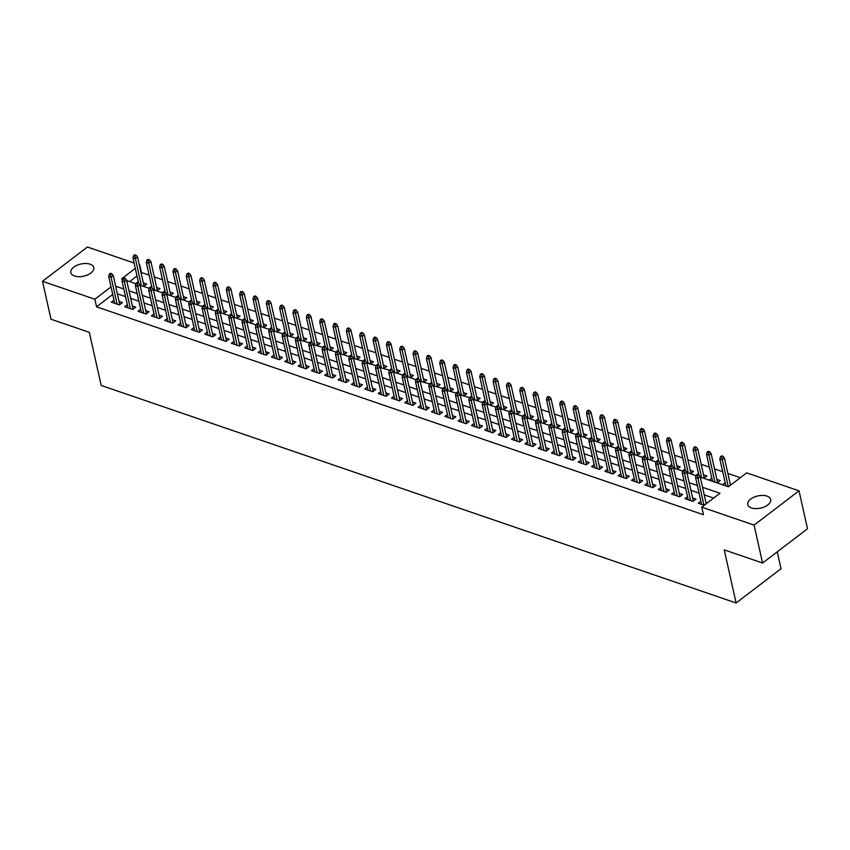 <?xml version="1.0" encoding="UTF-8"?>
<svg xmlns="http://www.w3.org/2000/svg" width="850" height="850" viewBox="0 0 850 850"><rect width="100%" height="100%" fill="white"/><g stroke="black" fill="none" stroke-linecap="round" stroke-linejoin="round"><path stroke-width="1.27" d="M751.453 507.939A11.741 6.237 167.4 0 1 747.756 504.581A11.741 6.237 167.4 0 1 753.939 497.207A11.741 6.237 167.4 0 1 766.997 496.092A11.741 6.237 167.4 0 1 770.684 499.449A11.741 6.237 167.4 0 1 764.501 506.823A11.741 6.237 167.4 0 1 751.453 507.939M74.534 276.016A11.741 6.237 167.4 0 1 70.837 272.659A11.741 6.237 167.4 0 1 77.021 265.285A11.741 6.237 167.4 0 1 90.068 264.169A11.741 6.237 167.4 0 1 93.766 267.527A11.741 6.237 167.4 0 1 87.582 274.901A11.741 6.237 167.4 0 1 74.534 276.016M777.251 551.831L781.023 568.714L736.1 602.979L101.192 385.454L89.324 332.35L50.979 319.207L42.5 281.286L87.422 247.021L134.109 263.022M149.143 275.177L141.472 272.542L139.772 264.956M740.329 477.721L727.866 473.45M722.691 471.676L714.531 468.881M709.357 467.107L701.186 464.312M696.023 462.538L687.852 459.744M682.678 457.969L674.518 455.175M669.343 453.401L661.173 450.606M655.998 448.832L647.838 446.038M642.664 444.263L634.493 441.458M629.329 439.694L621.159 436.889M615.984 435.126L607.824 432.321M602.65 430.557L594.479 427.752M589.316 425.978L581.145 423.183M575.971 421.409L567.8 418.614M562.636 416.84L554.466 414.046M549.291 412.271L541.131 409.477M535.957 407.703L527.786 404.908M522.622 403.134L514.452 400.339M509.277 398.565L501.118 395.76M495.943 393.996L487.772 391.191M482.609 389.428L474.438 386.623M469.264 384.848L461.093 382.054M455.929 380.279L447.759 377.485M442.584 375.711L434.424 372.916M429.25 371.142L421.079 368.348M415.916 366.573L407.745 363.779M402.571 362.004L394.411 359.21M389.236 357.436L381.066 354.631M375.902 352.867L367.731 350.062M362.557 348.298L354.386 345.493M349.223 343.729L341.052 340.924M335.877 339.15L327.717 336.356M322.543 334.581L314.373 331.787M309.209 330.013L301.038 327.218M295.864 325.444L287.704 322.649M282.529 320.875L274.359 318.081M269.184 316.306L261.024 313.512M255.85 311.737L247.679 308.933M242.516 307.169L234.345 304.364M229.171 302.6L221.011 299.795M215.836 298.031L207.666 295.226M202.502 293.452L194.331 290.658M189.157 288.883L180.986 286.089M175.822 284.314L167.652 281.52M162.477 279.746L154.317 276.951M700.262 477.116L728.461 486.774L746.672 472.887L799.021 490.822L754.099 525.087L701.749 507.152L719.961 493.255L702.536 487.294M754.099 525.087L762.577 563.019L807.5 528.753L799.021 490.822M700.878 501.213L698.243 503.221L704.214 505.272M687.544 496.644L684.909 498.652L692.909 501.394L695.938 499.078L692.601 497.941M674.199 492.076L671.564 494.084L679.564 496.825L682.603 494.509L679.267 493.361M660.864 487.507L658.229 489.515L666.23 492.256L669.269 489.94L665.922 488.793M647.519 482.938L644.884 484.946L652.896 487.688L655.924 485.371L652.588 484.224M634.185 478.359L631.55 480.377L639.551 483.119L642.589 480.803L639.253 479.655M620.851 473.79L618.216 475.809L626.216 478.55L629.255 476.234L625.908 475.086M607.506 469.221L604.871 471.229L612.882 473.971L615.91 471.665L612.574 470.517M594.171 464.652L591.536 466.661L599.537 469.402L602.576 467.096L599.229 465.949M580.837 460.084L578.202 462.092L586.202 464.833L589.231 462.517L585.894 461.38M567.492 455.515L564.857 457.523L572.857 460.264L575.896 457.948L572.56 456.811M554.157 450.946L551.523 452.954L559.523 455.696L562.562 453.379L559.215 452.243M540.812 446.377L538.178 448.386L546.189 451.127L549.217 448.811L545.881 447.663M527.478 441.809L524.843 443.817L532.844 446.558L535.883 444.242L532.546 443.094M514.144 437.24L511.509 439.248L519.509 441.989L522.548 439.673L519.201 438.526M500.799 432.661L498.164 434.679L506.164 437.421L509.203 435.104L505.867 433.957M487.464 428.092L484.829 430.1L492.83 432.852L495.869 430.536L492.522 429.388M474.119 423.523L471.484 425.531L479.496 428.272L482.524 425.967L479.188 424.819M460.785 418.954L458.15 420.962L466.151 423.704L469.189 421.388L465.853 420.251M447.451 414.386L444.816 416.394L452.816 419.135L455.855 416.819L452.508 415.682M434.106 409.817L431.471 411.825L439.482 414.566L442.51 412.25L439.174 411.113M420.771 405.248L418.136 407.256L426.137 409.998L429.176 407.681L425.839 406.534M407.437 400.679L404.802 402.688L412.803 405.429L415.831 403.112L412.494 401.965M394.092 396.111L391.457 398.119L399.457 400.86L402.496 398.544L399.16 397.396M380.757 391.531L378.123 393.55L386.123 396.291L389.162 393.975L385.815 392.828M367.413 386.962L364.777 388.981L372.789 391.723L375.817 389.406L372.481 388.259M354.078 382.394L351.443 384.402L359.444 387.143L362.483 384.837L359.146 383.69M340.744 377.825L338.109 379.833L346.109 382.574L349.148 380.269L345.801 379.121M327.399 373.256L324.764 375.264L332.775 378.006L335.803 375.689L332.467 374.553M314.064 368.688L311.429 370.696L319.43 373.437L322.469 371.121L319.122 369.984M300.73 364.119L298.095 366.127L306.096 368.868L309.124 366.552L305.788 365.415M287.385 359.55L284.75 361.558L292.751 364.299L295.789 361.983L292.453 360.836M274.051 354.981L271.416 356.989L279.416 359.731L282.455 357.414L279.108 356.267M260.706 350.413L258.071 352.421L266.082 355.162L269.11 352.846L265.774 351.698M247.371 345.833L244.736 347.852L252.737 350.593L255.776 348.277L252.439 347.129M234.037 341.264L231.402 343.272L239.403 346.024L242.441 343.708L239.094 342.561M220.692 336.696L218.057 338.704L226.068 341.445L229.096 339.139L225.76 337.992M207.357 332.127L204.722 334.135L212.723 336.876L215.762 334.56L212.415 333.423M194.012 327.558L191.388 329.566L199.389 332.308L202.417 329.991L199.081 328.854M180.678 322.989L178.043 324.998L186.044 327.739L189.083 325.422L185.746 324.286M167.344 318.421L164.709 320.429L172.709 323.17L175.748 320.854L172.401 319.706M153.999 313.852L151.364 315.86L159.375 318.601L162.403 316.285L159.067 315.138M140.664 309.283L138.029 311.291L146.03 314.033L149.069 311.716L145.732 310.569M127.33 304.714L124.695 306.723L132.696 309.464L135.734 307.147L132.387 306M140.048 285.143L143.639 286.376L146.667 284.059L143.331 282.912M153.383 289.712L156.974 290.944L160.012 288.628L156.666 287.481M166.717 294.281L170.308 295.513L173.347 293.197L170.011 292.049M180.062 298.849L183.653 300.082L186.681 297.766L183.345 296.618M193.396 303.418L196.988 304.651L200.026 302.334L196.679 301.197M206.731 307.987L210.333 309.219L213.361 306.903L210.024 305.766M229.202 315.733L220.086 312.609L223.667 313.788L226.706 311.472L223.359 310.335M242.537 320.301L233.421 317.178L237.001 318.357L240.04 316.051L236.704 314.904M255.882 324.87L246.766 321.746L250.346 322.936L253.374 320.62L250.038 319.473M269.216 329.439L260.1 326.315L263.681 327.505L266.719 325.189L263.373 324.041M282.646 333.678L273.434 330.884L277.015 332.074L280.054 329.757L276.717 328.61M295.981 338.247L286.779 335.453L290.36 336.642L293.388 334.326L290.052 333.179M309.315 342.816L300.114 340.021L303.694 341.211L306.733 338.895L303.397 337.748M322.66 347.384L313.448 344.59L317.039 345.78L320.067 343.464L316.731 342.327M335.994 351.964L326.793 349.159L330.374 350.349L333.413 348.033L330.066 346.896M340.117 353.685L343.708 354.918L346.747 352.601L343.411 351.464M353.462 358.264L357.053 359.486L360.081 357.181L356.745 356.033M366.796 362.833L370.388 364.055L373.426 361.749L370.079 360.602M380.131 367.402L383.722 368.634L386.761 366.318L383.424 365.171M393.476 371.971L397.067 373.203L400.095 370.887L396.759 369.739M406.81 376.539L410.401 377.772L413.44 375.456L410.104 374.308M420.155 381.108L423.746 382.341L426.774 380.024L423.438 378.877M433.489 385.677L437.081 386.909L440.119 384.593L436.772 383.446M446.824 390.246L450.415 391.478L453.454 389.162L450.118 388.025M460.169 394.814L463.76 396.047L466.788 393.731L463.452 392.594M473.503 399.383L477.094 400.616L480.133 398.299L476.786 397.163M486.837 403.962L490.439 405.184L493.467 402.879L490.131 401.731M500.183 408.531L503.774 409.764L506.812 407.447L503.466 406.3M513.517 413.1L517.108 414.332L520.147 412.016L516.811 410.869M526.862 417.669L530.453 418.901L533.481 416.585L530.145 415.438M540.196 422.237L543.788 423.47L546.826 421.154L543.479 420.006M553.531 426.806L557.122 428.039L560.161 425.723L556.824 424.575M566.876 431.375L570.467 432.608L573.495 430.291L570.159 429.154M580.21 435.944L583.801 437.176L586.84 434.86L583.493 433.723M593.544 440.513L597.146 441.745L600.174 439.429L596.838 438.292M606.889 445.092L610.481 446.314L613.519 444.008L610.173 442.861M620.224 449.661L623.815 450.882L626.854 448.577L623.518 447.429M633.569 454.229L637.16 455.462L640.188 453.146L636.852 451.998M646.903 458.798L650.494 460.031L653.533 457.714L650.186 456.567M660.237 463.367L663.829 464.599L666.867 462.283L663.531 461.136M673.582 467.936L677.174 469.168L680.202 466.852L676.866 465.704M686.917 472.504L690.508 473.737L693.547 471.421L690.211 470.273M700.262 477.073L703.853 478.306L706.881 475.989L703.545 474.853M711.822 478.125L709.187 480.133L717.188 482.874L720.226 480.558L716.879 479.421M136.999 275.953L129.593 281.605M137.148 282.444L135.936 283.369L137.264 283.826L138.476 282.901L137.148 282.444L138.263 281.626M150.482 287.013L149.271 287.938L150.609 288.394L151.821 287.47L150.482 287.013L151.608 286.195M163.827 291.582L162.605 292.506L163.944 292.963L165.155 292.039L163.827 291.582L164.942 290.764M177.161 296.151L175.95 297.075L177.278 297.532L178.5 296.608L177.161 296.151L178.288 295.332M190.538 300.73L191.622 299.901M203.873 305.299L204.956 304.47M217.207 309.868L218.301 309.039M230.552 314.436L231.636 313.608M243.886 319.005L244.97 318.176M257.221 323.584L258.315 322.745M270.566 328.153L271.649 327.324M283.9 332.722L284.994 331.893M297.245 337.291L298.329 336.462M310.547 341.849L309.336 342.773L310.664 343.23L311.876 342.306L310.547 341.849L311.663 341.031M323.882 346.418L322.671 347.342L324.009 347.799L325.221 346.874L323.882 346.418L325.008 345.599M337.227 350.986L336.005 351.911L337.344 352.368L338.555 351.443L337.227 350.986L338.342 350.168M349.339 356.533L340.127 353.738M350.561 355.555L349.35 356.479L350.678 356.936L351.9 356.012L350.561 355.555L351.677 354.737M362.674 361.101L353.473 358.307M363.896 360.124L362.684 361.048L364.023 361.516L365.234 360.581L363.896 360.124L365.022 359.306M376.008 365.67L366.807 362.876M377.272 364.703L378.356 363.874M389.353 370.239L380.141 367.444M390.607 369.283L391.701 368.443M403.952 373.851L405.036 373.022M417.286 378.42L418.37 377.591M429.367 383.945L420.155 381.151M430.621 382.989L431.715 382.16M442.701 388.514L433.5 385.719M443.966 387.558L445.049 386.729M456.046 393.082L446.834 390.288M457.3 392.126L458.384 391.297M469.381 397.662L460.179 394.857M470.634 396.695L471.729 395.866M483.947 401.253L482.736 402.178L484.064 402.634L485.276 401.71L483.947 401.253L485.063 400.435M506.568 437.112L500.076 408.064L497.888 409.732L495.497 408.914L496.071 406.757L497.399 407.214L498.621 406.279L497.282 405.822L495.975 407.086M497.314 405.832L498.408 405.004M519.913 441.681L513.421 412.632L511.233 414.301L508.831 413.483L509.405 411.326L510.744 411.783L511.955 410.858L510.627 410.391L509.32 411.655M510.659 410.412L511.743 409.572M533.247 446.25L526.756 417.212L524.567 418.869L522.166 418.051L522.75 415.894L524.078 416.351L525.289 415.427L523.961 414.97L522.654 416.224M523.993 414.981L525.077 414.152M546.582 450.819L540.09 421.781L537.912 423.449L535.511 422.62L536.084 420.463L537.423 420.92L538.634 419.996L537.296 419.539L535.999 420.803M537.327 419.549L538.422 418.721M559.927 455.388L553.435 426.349L551.246 428.017L548.845 427.189L549.419 425.032L550.758 425.489L551.969 424.564L550.641 424.108L549.334 425.372M550.673 424.118L551.756 423.289M573.261 459.956L566.769 430.918L564.581 432.586L562.179 431.757L562.764 429.601L564.092 430.058L565.314 429.133L563.975 428.676L562.668 429.941M564.007 428.687L565.101 427.858M586.596 464.536L580.104 435.487L577.926 437.155L575.524 436.326L576.098 434.169L577.437 434.626L578.648 433.702L577.309 433.245L576.013 434.509M577.352 433.256L578.436 432.427M590.686 437.824L591.77 436.996M604.021 442.393L605.115 441.564M617.366 446.962L618.449 446.133M630.7 451.531L631.784 450.702M644.034 456.11L645.129 455.271M657.379 460.679L658.463 459.85M670.714 465.248L671.808 464.419M684.059 469.816L685.143 468.987M697.393 474.385L698.477 473.556M725.156 482.694L722.521 484.702L728.492 486.752M731.531 484.436L730.224 483.99M112.721 294.472L96.549 306.808L703.449 514.739L701.749 507.152M713.628 498.089L704.236 494.881M699.061 493.106L690.901 490.312M685.727 488.538L677.556 485.733M672.393 483.969L664.222 481.164M659.048 479.4L650.877 476.595M645.713 474.821L637.543 472.026M632.368 470.252L624.208 467.457M619.034 465.683L610.863 462.889M605.699 461.114L597.529 458.32M592.354 456.546L584.194 453.751M579.02 451.977L570.849 449.183M565.686 447.408L557.515 444.603M552.341 442.839L544.17 440.034M539.006 438.271L530.836 435.466M525.661 433.702L517.501 430.897M512.327 429.123L504.156 426.328M498.993 424.554L490.822 421.759M485.647 419.985L477.487 417.191M472.313 415.416L464.142 412.622M458.979 410.848L450.808 408.053M445.634 406.279L437.463 403.484M432.299 401.71L424.129 398.905M418.954 397.141L410.794 394.336M405.62 392.572L397.449 389.767M392.286 387.993L384.115 385.199M378.941 383.424L370.781 380.63M365.606 378.856L357.436 376.061M352.261 374.287L344.101 371.493M338.927 369.718L330.756 366.924M325.592 365.149L317.422 362.355M312.248 360.581L304.087 357.776M298.913 356.012L290.743 353.207M285.579 351.443L277.408 348.638M272.234 346.874L264.063 344.069M258.899 342.295L250.729 339.501M245.554 337.726L237.394 334.932M232.22 333.158L224.049 330.363M218.886 328.589L210.715 325.794M205.541 324.02L197.381 321.226M192.206 319.451L184.036 316.657M178.872 314.882L170.701 312.078M165.527 310.314L157.356 307.509M152.192 305.745L144.022 302.94M138.847 301.176L130.688 298.371M125.513 296.597L117.343 293.803M113.985 300.135L111.35 302.154L119.351 304.895L122.389 302.579L119.053 301.431M707.253 502.956L705.946 502.509M762.577 563.019L724.232 549.876L736.1 602.979M96.549 306.808L94.849 299.221L42.5 281.286M111.021 286.886L94.849 299.221M697.372 485.52L689.201 482.726M684.027 480.951L675.867 478.146M670.692 476.382L662.522 473.578M657.358 471.814L649.188 469.009M644.013 467.245L635.853 464.44M630.679 462.666L622.508 459.871M617.334 458.097L609.174 455.303M603.999 453.528L595.829 450.734M590.665 448.959L582.494 446.165M577.32 444.391L569.16 441.596M563.986 439.822L555.815 437.027M550.651 435.253L542.481 432.448M537.306 430.684L529.136 427.879M523.972 426.116L515.801 423.311M510.627 421.536L502.467 418.742M497.293 416.967L489.122 414.173M483.958 412.399L475.788 409.604M470.613 407.83L462.453 405.036M457.279 403.261L449.108 400.467M443.944 398.692L435.774 395.898M430.599 394.124L422.429 391.319M417.265 389.555L409.094 386.75M403.92 384.986L395.76 382.181M390.586 380.418L382.415 377.612M377.251 375.838L369.081 373.044M363.906 371.269L355.746 368.475M350.572 366.701L342.401 363.906M337.237 362.132L329.067 359.337M323.892 357.563L315.722 354.769M310.558 352.994L302.388 350.2M297.213 348.426L289.053 345.621M283.879 343.857L275.708 341.052M270.544 339.288L262.374 336.483M257.199 334.709L249.039 331.914M243.865 330.14L235.694 327.346M230.52 325.571L222.36 322.777M217.186 321.002L209.015 318.208M203.851 316.434L195.681 313.639M190.506 311.865L182.346 309.071M177.172 307.296L169.001 304.491M163.837 302.728L155.667 299.922M150.492 298.159L142.322 295.354M137.158 293.59L128.988 290.785M123.813 289.011L115.653 286.216M135.309 268.366L121.561 278.853L122.496 279.172M126.714 280.617L135.83 283.741M140.048 285.186L149.175 288.309M153.393 289.754L162.509 292.878M166.727 294.323L175.844 297.447M180.072 298.892L189.189 302.016M193.407 303.461L202.523 306.584M206.741 308.029L215.868 311.153M393.486 372.013L402.603 375.137M406.821 376.582L415.937 379.706M473.514 399.436L482.63 402.56M486.848 404.005L495.975 407.129M500.193 408.574L509.309 411.697M513.528 413.142L522.644 416.266M526.862 417.711L535.989 420.835M540.207 422.28L549.323 425.404M553.541 426.849L562.657 429.973M566.886 431.418L576.003 434.541M580.221 435.986L589.337 439.11M593.555 440.555L602.682 443.689M606.9 445.134L616.016 448.258M620.234 449.703L629.351 452.827M633.579 454.272L642.696 457.396M646.914 458.841L656.03 461.964M660.248 463.409L669.364 466.533M673.593 467.978L682.709 471.102M686.928 472.547L696.044 475.671M119.754 304.587L113.262 275.538L111.074 277.206L117.098 304.119M110.585 274.688L111.807 273.753L110.468 273.296L109.257 274.221L110.585 274.688L111.074 277.206L108.672 276.388L114.697 303.291M113.262 275.538L111.807 273.753M109.257 274.221L108.672 276.388M136.085 255.234L134.746 254.777L133.535 255.712L134.874 256.169L136.085 255.234L137.541 257.019L135.363 258.687L132.961 257.869L138.582 283.018M134.874 256.169L141.376 285.6M137.541 257.019L144.032 286.067M132.961 257.869L133.535 255.712M133.099 309.156L126.608 280.107L124.419 281.775L130.433 308.688M123.93 279.257L125.141 278.322L123.813 277.865L122.591 278.8L123.93 279.257L124.419 281.775L122.017 280.957L128.031 307.859M126.608 280.107L125.141 278.322M122.591 278.8L122.017 280.957M146.434 313.724L139.942 284.686L137.753 286.344L143.767 313.257M137.264 283.826L137.753 286.344L135.352 285.526L141.366 312.428M139.942 284.686L138.476 282.901M135.936 283.369L135.352 285.526M159.768 318.293L153.276 289.255L151.098 290.923L157.112 317.826M150.609 288.394L151.098 290.923L148.697 290.094L154.711 317.007M153.276 289.255L151.821 287.47M149.271 287.938L148.697 290.094M173.113 322.862L166.621 293.824L164.433 295.492L170.446 322.394M163.944 292.963L164.433 295.492L162.031 294.663L168.045 321.576M166.621 293.824L165.155 292.039M162.605 292.506L162.031 294.663M149.419 259.813L148.091 259.356L146.869 260.281L148.208 260.738L149.419 259.813L150.886 261.598L148.697 263.256L146.296 262.438L151.916 287.587M148.208 260.738L154.711 290.169M150.886 261.598L157.377 290.636M146.296 262.438L146.869 260.281M162.764 264.382L161.426 263.925L160.214 264.849L161.542 265.306L162.764 264.382L164.22 266.167L162.031 267.835L159.63 267.006L165.261 292.156M161.542 265.306L168.045 294.737M164.22 266.167L170.712 295.205M159.63 267.006L160.214 264.849M176.099 268.951L174.76 268.494L173.549 269.418L174.887 269.875L176.099 268.951L177.554 270.736L175.376 272.404L172.975 271.575L178.596 296.724M174.887 269.875L181.39 299.306M177.554 270.736L184.046 299.774M172.975 271.575L173.549 269.418M189.433 273.519L188.105 273.062L186.894 273.987L188.222 274.444L189.433 273.519L190.899 275.304L188.711 276.973L186.309 276.144L191.93 301.293M188.222 274.444L194.724 303.875M190.899 275.304L197.391 304.342M186.309 276.144L186.894 273.987M186.447 327.431L179.956 298.392L177.767 300.061L183.781 326.963M177.278 297.532L177.767 300.061L175.366 299.232L181.379 326.145M179.956 298.392L178.5 296.608M175.95 297.075L175.366 299.232M202.778 278.088L201.439 277.631L200.228 278.556L201.567 279.013L202.778 278.088L204.234 279.873L202.056 281.541L199.654 280.712L205.275 305.862M201.567 279.013L208.069 308.444M204.234 279.873L210.726 308.911M199.654 280.712L200.228 278.556M199.782 331.999L193.29 302.961L191.112 304.629L197.126 331.532M190.623 302.101L191.834 301.176L190.496 300.719L189.284 301.644L190.623 302.101L191.112 304.629L188.711 303.801L194.724 330.714M193.29 302.961L191.834 301.176M189.284 301.644L188.711 303.801M216.113 282.657L214.784 282.2L213.562 283.124L214.901 283.581L216.113 282.657L217.579 284.442L215.39 286.11L212.989 285.292L218.609 310.441M214.901 283.581L221.404 313.013M217.579 284.442L224.071 313.491M212.989 285.292L213.562 283.124M213.127 336.579L206.635 307.53L204.446 309.198L210.46 336.101M203.958 306.669L205.169 305.745L203.841 305.288L202.629 306.212L203.958 306.669L204.446 309.198L202.045 308.38L208.059 335.283M206.635 307.53L205.169 305.745M202.629 306.212L202.045 308.38M229.458 287.226L228.119 286.769L226.907 287.693L228.236 288.15L229.458 287.226L230.913 289.011L228.724 290.679L226.323 289.861L231.944 315.01M228.236 288.15L234.738 317.581M230.913 289.011L237.405 318.059M226.323 289.861L226.907 287.693M226.461 341.147L219.969 312.099L217.791 313.767L223.805 340.669M217.292 311.238L218.514 310.314L217.175 309.857L215.964 310.781L217.292 311.238L217.791 313.767L215.39 312.949L221.404 339.851M219.969 312.099L218.514 310.314M215.964 310.781L215.39 312.949M242.792 291.794L241.453 291.337L240.242 292.262L241.581 292.719L242.792 291.794L244.248 293.579L242.069 295.248L239.668 294.429L245.289 319.579M241.581 292.719L248.083 322.161M244.248 293.579L250.739 322.628M239.668 294.429L240.242 292.262M239.806 345.716L233.314 316.668L231.126 318.336L237.139 345.249M230.637 315.807L231.848 314.882L230.52 314.426L229.298 315.35L230.637 315.807L231.126 318.336L228.724 317.517L234.738 344.42M233.314 316.668L231.848 314.882M229.298 315.35L228.724 317.517M256.126 296.363L254.798 295.906L253.587 296.841L254.915 297.298L256.126 296.363L257.592 298.148L255.404 299.816L253.002 298.998L258.623 324.147M254.915 297.298L261.418 326.729M257.592 298.148L264.084 327.197M253.002 298.998L253.587 296.841M253.141 350.285L246.649 321.236L244.46 322.904L250.474 349.817M243.971 320.386L245.193 319.451L243.854 318.994L242.643 319.929L243.971 320.386L244.46 322.904L242.059 322.086L248.072 348.989M246.649 321.236L245.193 319.451M242.643 319.929L242.059 322.086M269.471 300.942L268.132 300.486L266.921 301.41L268.249 301.867L269.471 300.942L270.927 302.717L268.738 304.385L266.337 303.567L271.968 328.716M268.249 301.867L274.752 331.298M270.927 302.717L277.419 331.766M266.337 303.567L266.921 301.41M266.475 354.854L259.983 325.805L257.805 327.473L263.819 354.386M257.316 324.955L258.527 324.031L257.189 323.574L255.977 324.498L257.316 324.955L257.805 327.473L255.404 326.655L261.418 353.558M259.983 325.805L258.527 324.031M255.977 324.498L255.404 326.655M282.806 305.511L281.478 305.054L280.256 305.979L281.594 306.436L282.806 305.511L284.261 307.296L282.083 308.954L279.682 308.136L285.303 333.285M281.594 306.436L288.097 335.867M284.261 307.296L290.753 336.334M279.682 308.136L280.256 305.979M279.82 359.422L273.328 330.384L271.139 332.042L277.153 358.955M270.651 329.524L271.862 328.599L270.534 328.142L269.312 329.067L270.651 329.524L271.139 332.042L268.738 331.224L274.752 358.126M273.328 330.384L271.862 328.599M269.312 329.067L268.738 331.224M296.14 310.08L294.812 309.623L293.601 310.547L294.929 311.004L296.14 310.08L297.606 311.865L295.418 313.533L293.016 312.704L298.637 337.854M294.929 311.004L301.431 340.436M297.606 311.865L304.098 340.903M293.016 312.704L293.601 310.547M293.154 363.991L286.663 334.953L284.474 336.621L290.487 363.524M283.985 334.092L285.207 333.168L283.868 332.711L282.657 333.636L283.985 334.092L284.474 336.621L282.072 335.793L288.097 362.706M286.663 334.953L285.207 333.168M282.657 333.636L282.072 335.793M309.485 314.649L308.146 314.192L306.935 315.116L308.274 315.573L309.485 314.649L310.941 316.434L308.763 318.102L306.361 317.273L311.982 342.422M308.274 315.573L314.776 345.004M310.941 316.434L317.433 345.472M306.361 317.273L306.935 315.116M306.489 368.56L299.997 339.522L297.819 341.19L303.832 368.092M297.33 338.661L298.541 337.737L297.203 337.28L295.991 338.204L297.33 338.661L297.819 341.19L295.418 340.361L301.431 367.274M299.997 339.522L298.541 337.737M295.991 338.204L295.418 340.361M322.819 319.217L321.491 318.761L320.269 319.685L321.608 320.142L322.819 319.217L324.286 321.002L322.097 322.671L319.696 321.842L325.316 346.991M321.608 320.142L328.111 349.573M324.286 321.002L330.777 350.041M319.696 321.842L320.269 319.685M319.834 373.129L313.342 344.091L311.153 345.759L317.167 372.661M310.664 343.23L311.153 345.759L308.752 344.93L314.766 371.843M313.342 344.091L311.876 342.306M309.336 342.773L308.752 344.93M336.164 323.786L334.826 323.329L333.614 324.254L334.942 324.711L336.164 323.786L337.62 325.571L335.431 327.239L333.03 326.411L338.651 351.56M334.942 324.711L341.445 354.142M337.62 325.571L344.112 354.62M333.03 326.411L333.614 324.254M333.168 377.708L326.676 348.659L324.498 350.328L330.512 377.23M324.009 347.799L324.498 350.328L322.097 349.499L328.111 376.412M326.676 348.659L325.221 346.874M322.671 347.342L322.097 349.499M349.499 328.355L348.16 327.898L346.949 328.822L348.288 329.279L349.499 328.355L350.954 330.14L348.776 331.808L346.375 330.99L351.996 356.139M348.288 329.279L354.79 358.711M350.954 330.14L357.446 359.189M346.375 330.99L346.949 328.822M346.513 382.277L340.021 353.228L337.832 354.896L343.846 381.799M337.344 352.368L337.832 354.896L335.431 354.078L341.445 380.981M340.021 353.228L338.555 351.443M336.005 351.911L335.431 354.078M362.833 332.924L361.505 332.467L360.294 333.391L361.622 333.848L362.833 332.924L364.299 334.709L362.111 336.377L359.709 335.559L365.33 360.708M361.622 333.848L368.124 363.29M364.299 334.709L370.791 363.757M359.709 335.559L360.294 333.391M359.848 386.846L353.356 357.797L351.167 359.465L357.181 386.378M350.678 356.936L351.167 359.465L348.766 358.647L354.779 385.549M353.356 357.797L351.9 356.012M349.35 356.479L348.766 358.647M376.178 337.493L374.839 337.036L373.628 337.96L374.956 338.428L376.178 337.493L377.634 339.277L375.445 340.946L373.044 340.127L378.675 365.277M374.956 338.428L381.469 367.859M377.634 339.277L384.126 368.326M373.044 340.127L373.628 337.96M373.182 391.414L366.69 362.366L364.512 364.034L370.526 390.947M364.023 361.516L364.512 364.034L362.111 363.216L368.124 390.118M366.69 362.366L365.234 360.581M362.684 361.048L362.111 363.216M389.513 342.061L388.184 341.604L386.962 342.539L388.301 342.996L389.513 342.061L390.979 343.846L388.79 345.514L386.389 344.696L392.009 369.846M388.301 342.996L394.804 372.428M390.979 343.846L397.471 372.895M386.389 344.696L386.962 342.539M386.527 395.983L380.035 366.934L377.846 368.603L383.86 395.516M377.358 366.084L378.569 365.149L377.241 364.692L376.029 365.627L377.358 366.084L377.846 368.603L375.445 367.784L381.459 394.687M380.035 366.934L378.569 365.149M376.029 365.627L375.445 367.784M402.847 346.641L401.519 346.184L400.308 347.108L401.636 347.565L402.847 346.641L404.313 348.426L402.124 350.083L399.723 349.265L405.344 374.414M401.636 347.565L408.138 376.996M404.313 348.426L410.805 377.464M399.723 349.265L400.308 347.108M399.861 400.552L393.369 371.514L391.181 373.171L397.205 400.084M390.692 370.653L391.914 369.729L390.575 369.272L389.364 370.196L390.692 370.653L391.181 373.171L388.779 372.353L394.804 399.256M393.369 371.514L391.914 369.729M389.364 370.196L388.779 372.353M416.192 351.209L414.853 350.752L413.642 351.677L414.981 352.134L416.192 351.209L417.647 352.994L415.469 354.663L413.068 353.834L418.689 378.983M414.981 352.134L421.483 381.565M417.647 352.994L424.139 382.033M413.068 353.834L413.642 351.677M413.196 405.121L406.704 376.082L404.526 377.751L410.539 404.653M404.037 375.222L405.248 374.297L403.92 373.841L402.698 374.765L404.037 375.222L404.526 377.751L402.124 376.922L408.138 403.835M406.704 376.082L405.248 374.297M402.698 374.765L402.124 376.922M429.526 355.778L428.198 355.321L426.976 356.246L428.315 356.703L429.526 355.778L430.993 357.563L428.804 359.231L426.402 358.402L432.023 383.552M428.315 356.703L434.817 386.134M430.993 357.563L437.484 386.601M426.402 358.402L426.976 356.246M426.541 409.689L420.049 380.651L417.86 382.319L423.874 409.222M417.371 379.791L418.582 378.866L417.254 378.409L416.043 379.334L417.371 379.791L417.86 382.319L415.459 381.491L421.473 408.404M420.049 380.651L418.582 378.866M416.043 379.334L415.459 381.491M442.871 360.347L441.533 359.89L440.321 360.814L441.649 361.271L442.871 360.347L444.327 362.132L442.138 363.8L439.737 362.971L445.358 388.121M441.649 361.271L448.152 390.703M444.327 362.132L450.819 391.17M439.737 362.971L440.321 360.814M439.875 414.258L433.383 385.22L431.205 386.888L437.219 413.791M430.716 384.359L431.928 383.435L430.589 382.978L429.377 383.902L430.716 384.359L431.205 386.888L428.804 386.059L434.817 412.973M433.383 385.22L431.928 383.435M429.377 383.902L428.804 386.059M456.206 364.916L454.867 364.459L453.656 365.383L454.994 365.84L456.206 364.916L457.661 366.701L455.483 368.369L453.082 367.54L458.703 392.689M454.994 365.84L461.497 395.271M457.661 366.701L464.153 395.739M453.082 367.54L453.656 365.383M453.22 418.827L446.728 389.789L444.539 391.457L450.553 418.359M444.051 388.928L445.262 388.004L443.934 387.547L442.712 388.471L444.051 388.928L444.539 391.457L442.138 390.628L448.152 417.541M446.728 389.789L445.262 388.004M442.712 388.471L442.138 390.628M466.554 423.406L460.062 394.358L457.874 396.026L463.888 422.928M457.385 393.497L458.607 392.572L457.268 392.116L456.057 393.04L457.385 393.497L457.874 396.026L455.473 395.207L461.486 422.11M460.062 394.358L458.607 392.572M456.057 393.04L455.473 395.207M479.889 427.975L473.397 398.926L471.219 400.594L477.233 427.497M470.73 398.066L471.941 397.141L470.603 396.684L469.391 397.609L470.73 398.066L471.219 400.594L468.817 399.776L474.831 426.679M473.397 398.926L471.941 397.141M469.391 397.609L468.817 399.776M469.54 369.484L468.212 369.027L467.001 369.952L468.329 370.409L469.54 369.484L471.006 371.269L468.817 372.938L466.416 372.119L472.037 397.269M468.329 370.409L474.831 399.84M471.006 371.269L477.498 400.318M466.416 372.119L467.001 369.952M482.885 374.053L481.546 373.596L480.335 374.521L481.663 374.978L482.885 374.053L484.341 375.838L482.163 377.506L479.761 376.688L485.382 401.837M481.663 374.978L488.176 404.409M484.341 375.838L490.832 404.887M479.761 376.688L480.335 374.521M496.219 378.622L494.891 378.165L493.669 379.089L495.008 379.546L496.219 378.622L497.686 380.407L495.497 382.075L493.096 381.257L498.716 406.406M495.008 379.546L501.511 408.988M497.686 380.407L504.178 409.456M493.096 381.257L493.669 379.089M493.234 432.544L486.742 403.495L484.553 405.163L490.567 432.076M484.064 402.634L484.553 405.163L482.152 404.345L488.166 431.248M486.742 403.495L485.276 401.71M482.736 402.178L482.152 404.345M509.564 383.191L508.226 382.734L507.014 383.669L508.342 384.126L509.564 383.191L511.02 384.976L508.831 386.644L506.43 385.826L512.051 410.975M508.342 384.126L514.845 413.557M511.02 384.976L517.512 414.024M506.43 385.826L507.014 383.669M497.399 407.214L503.912 436.645M495.497 408.914L501.511 435.816M500.076 408.064L498.621 406.279M522.899 387.77L521.56 387.303L520.349 388.237L521.688 388.694L522.899 387.77L524.354 389.544L522.176 391.212L519.775 390.394L525.396 415.544M521.688 388.694L528.19 418.126M524.354 389.544L530.846 418.593M519.775 390.394L520.349 388.237M510.744 411.783L517.246 441.214M508.831 413.483L514.845 440.385M513.421 412.632L511.955 410.858M536.233 392.339L534.905 391.882L533.683 392.806L535.022 393.263L536.233 392.339L537.699 394.124L535.511 395.781L533.109 394.963L538.73 420.112M535.022 393.263L541.524 422.694M537.699 394.124L544.191 423.162M533.109 394.963L533.683 392.806M524.078 416.351L530.581 445.783M522.166 418.051L528.179 444.954M526.756 417.212L525.289 415.427M549.578 396.908L548.239 396.451L547.028 397.375L548.356 397.832L549.578 396.908L551.034 398.692L548.845 400.361L546.444 399.532L552.075 424.681M548.356 397.832L554.859 427.263M551.034 398.692L557.526 427.731M546.444 399.532L547.028 397.375M537.423 420.92L543.926 450.351M535.511 422.62L541.524 449.533M540.09 421.781L538.634 419.996M562.912 401.476L561.574 401.019L560.362 401.944L561.701 402.401L562.912 401.476L564.368 403.261L562.19 404.929L559.789 404.101L565.409 429.25M561.701 402.401L568.204 431.832M564.368 403.261L570.86 432.299M559.789 404.101L560.362 401.944M550.758 425.489L557.26 454.92M548.845 427.189L554.859 454.102M553.435 426.349L551.969 424.564M576.247 406.045L574.919 405.588L573.707 406.513L575.036 406.969L576.247 406.045L577.713 407.83L575.524 409.498L573.123 408.669L578.744 433.819M575.036 406.969L581.538 436.401M577.713 407.83L584.205 436.868M573.123 408.669L573.707 406.513M564.092 430.058L570.594 459.489M562.179 431.757L568.193 458.671M566.769 430.918L565.314 429.133M589.592 410.614L588.253 410.157L587.042 411.081L588.381 411.538L589.592 410.614L591.048 412.399L588.869 414.067L586.468 413.238L592.089 438.388M588.381 411.538L594.883 440.969M591.048 412.399L597.539 441.447M586.468 413.238L587.042 411.081M577.437 434.626L583.939 464.058M575.524 436.326L581.538 463.239M580.104 435.487L578.648 433.702M602.926 415.183L601.598 414.726L600.376 415.65L601.715 416.107L602.926 415.183L604.393 416.967L602.204 418.636L599.803 417.817L605.423 442.967M601.715 416.107L608.218 445.538M604.393 416.967L610.884 446.016M599.803 417.817L600.376 415.65M599.941 469.104L593.449 440.056L591.26 441.724L597.274 468.626M590.771 439.195L591.982 438.271L590.654 437.814L589.443 438.738L590.771 439.195L591.26 441.724L588.859 440.906L594.872 467.808M593.449 440.056L591.982 438.271M589.443 438.738L588.859 440.906M616.271 419.751L614.933 419.294L613.721 420.219L615.049 420.676L616.271 419.751L617.727 421.536L615.538 423.204L613.137 422.386L618.758 447.536M615.049 420.676L621.552 450.118M617.727 421.536L624.219 450.585M613.137 422.386L613.721 420.219M613.275 473.673L606.783 444.624L604.605 446.293L610.619 473.206M604.116 443.764L605.327 442.839L603.989 442.382L602.778 443.307L604.116 443.764L604.605 446.293L602.204 445.474L608.218 472.377M606.783 444.624L605.327 442.839M602.778 443.307L602.204 445.474M629.606 424.32L628.267 423.863L627.056 424.788L628.394 425.244L629.606 424.32L631.061 426.105L628.883 427.773L626.482 426.955L632.102 452.104M628.394 425.244L634.897 454.686M631.061 426.105L637.553 455.154M626.482 426.955L627.056 424.788M626.62 478.242L620.128 449.193L617.939 450.861L623.953 477.774M617.451 448.332L618.662 447.408L617.334 446.951L616.112 447.876L617.451 448.332L617.939 450.861L615.538 450.043L621.552 476.946M620.128 449.193L618.662 447.408M616.112 447.876L615.538 450.043M642.94 428.889L641.612 428.432L640.401 429.367L641.729 429.824L642.94 428.889L644.406 430.674L642.218 432.342L639.816 431.524L645.437 456.673M641.729 429.824L648.231 459.255M644.406 430.674L650.898 459.723M639.816 431.524L640.401 429.367M639.954 482.811L633.463 453.762L631.274 455.43L637.287 482.343M630.785 452.912L632.007 451.977L630.668 451.52L629.457 452.455L630.785 452.912L631.274 455.43L628.872 454.612L634.886 481.514M633.463 453.762L632.007 451.977M629.457 452.455L628.872 454.612M656.285 433.468L654.946 433.011L653.735 433.936L655.063 434.392L656.285 433.468L657.741 435.253L655.552 436.911L653.151 436.092L658.782 461.242M655.063 434.392L661.576 463.824M657.741 435.253L664.232 464.291M653.151 436.092L653.735 433.936M653.289 487.379L646.797 458.341L644.619 459.999L650.633 486.912M644.13 457.481L645.341 456.556L644.003 456.099L642.791 457.024L644.13 457.481L644.619 459.999L642.218 459.181L648.231 486.083M646.797 458.341L645.341 456.556M642.791 457.024L642.218 459.181M669.619 438.037L668.291 437.58L667.069 438.504L668.408 438.961L669.619 438.037L671.075 439.822L668.897 441.479L666.496 440.661L672.116 465.811M668.408 438.961L674.911 468.392M671.075 439.822L677.567 468.86M666.496 440.661L667.069 438.504M666.634 491.948L660.142 462.91L657.953 464.567L663.967 491.481M657.464 462.049L658.676 461.125L657.347 460.668L656.126 461.592L657.464 462.049L657.953 464.567L655.552 463.749L661.566 490.663M660.142 462.91L658.676 461.125M656.126 461.592L655.552 463.749M682.954 442.606L681.626 442.149L680.414 443.073L681.742 443.53L682.954 442.606L684.42 444.391L682.231 446.059L679.83 445.23L685.451 470.379M681.742 443.53L688.245 472.961M684.42 444.391L690.912 473.429M679.83 445.23L680.414 443.073M679.968 496.517L673.476 467.479L671.287 469.147L677.301 496.049M670.799 466.618L672.021 465.694L670.682 465.237L669.471 466.161L670.799 466.618L671.287 469.147L668.886 468.318L674.911 495.231M673.476 467.479L672.021 465.694M669.471 466.161L668.886 468.318M696.299 447.174L694.96 446.717L693.749 447.642L695.088 448.099L696.299 447.174L697.754 448.959L695.576 450.627L693.175 449.799L698.796 474.948M695.088 448.099L701.59 477.53M697.754 448.959L704.246 477.998M693.175 449.799L693.749 447.642M693.303 501.086L686.811 472.047L684.633 473.716L690.646 500.618M684.144 471.187L685.355 470.263L684.027 469.806L682.805 470.73L684.144 471.187L684.633 473.716L682.231 472.887L688.245 499.8M686.811 472.047L685.355 470.263M682.805 470.73L682.231 472.887M709.633 451.743L708.305 451.286L707.083 452.211L708.422 452.668L709.633 451.743L711.099 453.528L708.911 455.196L706.509 454.368L712.523 481.281M708.422 452.668L714.924 482.099M711.099 453.528L717.591 482.566M706.509 454.368L707.083 452.211M706.222 503.742L700.156 476.616L697.967 478.284L703.981 505.187M697.478 475.756L698.689 474.831L697.361 474.374L696.15 475.299L697.478 475.756L697.967 478.284L695.566 477.456L701.579 504.369M700.156 476.616L698.689 474.831M696.15 475.299L695.566 477.456M722.978 456.312L721.639 455.855L720.428 456.779L721.756 457.236L722.978 456.312L724.434 458.097L722.245 459.765L719.844 458.936L725.857 485.849M721.756 457.236L728.259 486.668M724.434 458.097L730.501 485.223M719.844 458.936L720.428 456.779"/></g></svg>
